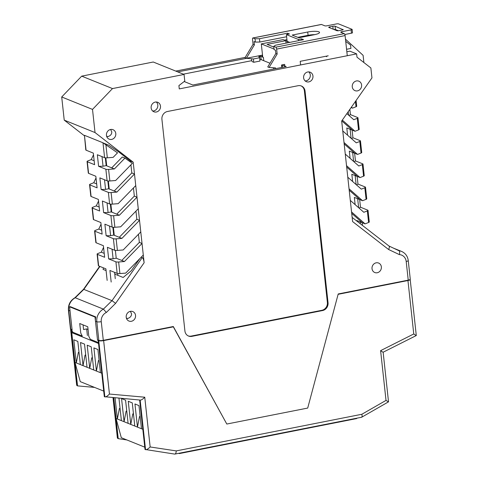 <?xml version="1.0" encoding="UTF-8"?>
<svg xmlns="http://www.w3.org/2000/svg" width="478" height="478" viewBox="0 0 478 478"><rect width="100%" height="100%" fill="white"/><g stroke="black" fill="none" stroke-linecap="round" stroke-linejoin="round"><path stroke-width="0.72" d="M151.15 107.962A5.109 4.631 112 0 0 153.91 111.78A5.109 4.631 112 0 0 158.6 110.89A5.109 4.631 112 0 0 160.489 106.122A5.109 4.631 112 0 0 157.728 102.304A5.109 4.631 112 0 0 153.038 103.188A5.109 4.631 112 0 0 151.15 107.962M156.294 101.999A5.109 4.631 -68 0 1 157.806 105.041A5.109 4.631 -68 0 1 152.661 111.004M303.62 77.86A5.109 4.631 112 0 0 306.374 81.678A5.109 4.631 112 0 0 311.064 80.794A5.109 4.631 112 0 0 312.953 76.02A5.109 4.631 112 0 0 310.198 72.202A5.109 4.631 112 0 0 305.502 73.086A5.109 4.631 112 0 0 303.62 77.86M308.764 71.897A5.109 4.631 -68 0 1 310.276 74.938A5.109 4.631 -68 0 1 305.131 80.902M372.027 268.708A5.109 4.631 112 0 0 374.782 272.526A5.109 4.631 112 0 0 379.472 271.635A5.109 4.631 112 0 0 381.36 266.861A5.109 4.631 112 0 0 378.606 263.049A5.109 4.631 112 0 0 373.91 263.934A5.109 4.631 112 0 0 372.027 268.708M352.268 86.835A5.109 4.631 112 0 0 355.023 90.653A5.109 4.631 112 0 0 359.713 89.762A5.109 4.631 112 0 0 361.601 84.994A5.109 4.631 112 0 0 358.847 81.176A5.109 4.631 112 0 0 354.156 82.061A5.109 4.631 112 0 0 352.268 86.835M110.639 129.472L111.774 131.898C111.846 134.151 110.532 135.734 107.831 136.648L106.606 136.158M106.457 135.364A5.109 4.631 112 0 0 109.211 139.182A5.109 4.631 112 0 0 113.901 138.297A5.109 4.631 112 0 0 115.79 133.523A5.109 4.631 112 0 0 113.035 129.705A5.109 4.631 112 0 0 108.339 130.59A5.109 4.631 112 0 0 106.457 135.364M130.398 311.345L131.528 313.771C131.605 316.024 130.291 317.607 127.584 318.521L126.359 318.031M126.21 317.237A5.109 4.631 112 0 0 128.964 321.055A5.109 4.631 112 0 0 133.661 320.164A5.109 4.631 112 0 0 135.549 315.39A5.109 4.631 112 0 0 132.788 311.578A5.109 4.631 112 0 0 128.098 312.463A5.109 4.631 112 0 0 126.21 317.237M95.475 321.204A11.92 10.797 -68 0 1 95.749 316.914L95.026 317.057L97.506 339.87L98.844 340.414L96.819 321.742L95.475 321.204L97.542 340.205L98.068 340.097M399.357 254.607L388.572 249.486L352.603 221.583L341.68 121.012L371.956 77.884L370.874 67.96L356.994 57.193L356.636 53.883L179.274 88.902L178.915 85.592L184.777 81.057L184.06 74.443L112.497 88.573L92.511 109.408L95.026 132.555L133.201 162.173L144.129 262.745L115.604 303.375L106.367 312.451A8.514 7.714 112 0 0 101.264 321.67L103.296 340.336L173.305 326.516L226.805 424.04L307.707 408.069L338.215 293.958L408.23 280.138L406.198 261.466A8.514 7.714 112 0 0 399.357 254.607C399.859 252.569 399.733 251.285 398.987 250.759A11.92 10.797 -68 0 1 401.544 251.404L393.633 248.213M322.542 310.563L191.857 336.363A6.812 6.172 -68 0 1 188.589 336.07A6.812 6.172 -68 0 1 184.914 330.979L161.923 119.345A6.812 6.172 112 0 1 167.425 111.505L298.111 85.705A6.812 6.172 -68 0 1 301.379 85.998A6.812 6.172 -68 0 1 305.054 91.089L328.045 302.723A6.812 6.172 112 0 1 322.542 310.563L321.873 310.294A6.812 6.172 112 0 0 327.376 302.454L328.045 302.723M184.06 74.443L153.259 62.015L81.696 76.145L61.71 96.98L64.225 120.127L84.242 135.656M245.208 57.372L175.743 71.091M309.075 35.133L298.051 37.451M286.925 39.65L284.416 40.146L283.078 39.608L261.299 43.904L274.067 49.061M346.849 51.791L349.938 51.182L356.636 53.883M363.883 62.54L363.101 55.34L345.475 39.142M261.299 43.904L262.739 57.133L258.783 55.902M184.173 81.529L192.825 85.018L286.173 66.585L282.151 64.966L282.408 67.332M246.63 58.304L177.756 71.897M289.782 42.393L285.76 40.684L267.088 44.37L273.858 47.101M103.708 143.167L108.757 145.198L118.377 151.669L130.524 161.092L130.637 162.138M103.296 340.336A3.406 0.735 173.8 0 1 98.844 340.414M70.726 329.067L72.064 329.605L70.033 310.939L68.695 310.395L70.726 329.067A3.406 0.735 173.8 0 1 70.445 328.816L68.42 310.15A3.406 0.735 173.8 0 0 68.695 310.395A11.92 10.797 112 0 1 75.267 297.77L74.879 297.776M114.768 274.097L123.127 277.473L131.313 270.709L139.767 258.664M112.067 249.205L113.113 258.825L116.22 258.21L121.771 260.45L139.355 242.388L138.477 234.262M109.552 226.058L110.597 235.678L113.704 235.062L119.255 237.303L136.839 219.241L135.961 211.115M107.036 202.911L108.082 212.531L111.195 211.915L116.74 214.156L134.33 196.094L133.446 187.968M104.521 179.764L105.566 189.384L108.679 188.768L114.224 191.009L131.814 172.946L130.93 164.82M105.847 157.859L106.713 165.842L106.373 162.681L105.817 162.454M108.363 181.007L109.229 188.989L108.882 185.828L108.333 185.607M110.878 204.154L111.744 212.136L111.398 208.976L110.848 208.755M113.388 227.301L114.26 235.284L113.913 232.123L113.364 231.902M406.198 261.466A3.406 0.735 -6.2 0 0 408.248 260.558L410.273 279.23A3.406 0.735 173.8 0 1 408.23 280.138M101.264 321.67A3.406 0.735 -6.2 0 1 96.819 321.742A11.92 10.797 -68 0 1 103.391 309.117L112.007 300.656L142.283 257.528L141.273 257.116M142.283 257.528C143.119 258.15 143.741 259.889 144.129 262.745M133.201 162.173L130.524 161.092M115.604 303.375L112.007 300.656L83.536 289.286L99.645 266.33M103.511 267.889L103.039 269.365L106.086 270.596M112.497 88.573L81.696 76.145M92.511 109.408L61.71 96.98M95.026 132.555L64.225 120.127M321.873 310.294L191.188 336.094A6.812 6.172 -68 0 1 188.26 335.92M301.044 85.873A6.812 6.172 -68 0 1 304.384 90.82L327.376 302.454M269.986 63.221L259.769 59.099M282.773 64.763L282.821 65.235A1.703 0.621 78.8 0 0 282.97 65.253A1.703 0.621 78.8 0 0 283.311 64.661M259.387 55.783L259.602 57.736L253.4 58.973L246.331 58.28L244.987 57.742L253.065 44.323L252.527 39.363A1.703 0.621 -101.2 0 1 252.868 37.965L321.324 24.45A1.703 0.621 78.8 0 1 321.473 24.468L253.017 37.983A1.703 0.621 -101.2 0 0 252.868 37.965M251.745 60.67L183.373 74.168M285.76 40.684L286.023 43.134M326.331 56.165L326.384 56.637A1.703 0.621 78.8 0 0 326.534 56.655A1.703 0.621 78.8 0 0 326.874 56.057M346.574 49.276L350.918 48.415L350.559 45.111L345.714 41.353M95.749 316.914L70.308 306.649L69.585 306.786L72.1 329.934L71.431 329.665L77.538 385.883L76.677 385.19L70.589 329.181A3.746 0.807 -6.2 0 0 70.893 329.45L71.431 329.665L72.901 332.282L82.276 336.064L80.764 333.118L79.724 323.528L87.761 326.773L88.8 336.357L90.312 339.308L98.438 342.589M106.367 312.451L103.391 309.117L75.267 297.77L83.883 289.31L99.938 266.443M399.022 250.771L389.032 246.033L399.022 250.771M388.572 249.486C389.51 247.67 389.636 246.499 388.937 245.985M352.149 217.424L388.967 246.003M367.337 210.912A3.406 0.735 -6.2 0 0 368.018 210.38L369.273 221.953A3.406 0.735 173.8 0 1 368.592 222.485L367.337 210.912L363.83 212.292L350.296 200.378L351.557 211.951L365.084 223.865L362.408 222.79L351.712 213.361M359.791 141.47A3.406 0.735 -6.2 0 0 360.472 140.938L361.732 152.512A3.406 0.735 173.8 0 1 361.051 153.044L359.791 141.47L356.283 142.85L342.756 130.936L344.011 142.51L357.538 154.424L354.861 153.342L344.166 143.92M362.306 164.617A3.406 0.735 -6.2 0 0 362.987 164.085L364.248 175.659A3.406 0.735 173.8 0 1 363.567 176.191L362.306 164.617L358.799 165.997L345.271 154.083L346.526 165.657L360.054 177.571L357.377 176.49L346.681 167.067M364.822 187.764A3.406 0.735 -6.2 0 0 365.503 187.233L366.757 198.806A3.406 0.735 173.8 0 1 366.082 199.338L364.822 187.764L361.314 189.145L347.787 177.23L349.042 188.804L362.569 200.718L359.892 199.643L349.197 190.214M360.394 223.818L360.185 221.888M356.923 221.123L356.857 220.549L362.408 222.79M351.115 107.568L352.513 108.13L351.402 107.156M346.867 113.621L353.768 119.703L357.281 118.323A3.406 0.735 -6.2 0 0 357.956 117.791A3.406 0.735 -6.2 0 0 357.681 117.546L350.428 114.618L349.03 115.527M341.77 120.88L352.346 130.195L355.029 131.277L342.326 120.092M349.854 109.36L350.428 114.618M352.107 130.1L352.943 137.766L360.197 140.693A3.406 0.735 -6.2 0 1 360.472 140.938M354.622 153.247L355.453 160.913L362.712 163.84A3.406 0.735 -6.2 0 1 362.987 164.085M357.138 176.394L357.968 184.06L365.228 186.988A3.406 0.735 -6.2 0 1 365.503 187.233M359.653 199.541L360.484 207.207L367.743 210.135A3.406 0.735 -6.2 0 1 368.018 210.38M362.169 222.688L362.461 225.425M368.592 222.485L365.084 223.865M360.484 207.207L359.086 208.115M366.082 199.338L362.569 200.718M355.13 204.632L354.341 197.402L359.892 199.643M358.643 207.727L357.669 198.74M357.968 184.06L356.57 184.968M363.567 176.191L360.054 177.571M352.615 181.485L351.832 174.255L357.377 176.49M356.128 184.58L355.154 175.593M355.453 160.913L354.055 161.821M361.051 153.044L357.538 154.424M350.099 158.338L349.316 151.108L354.861 153.342M353.612 161.433L352.639 152.446M352.943 137.766L351.545 138.674M357.956 117.791L359.217 129.365A3.406 0.735 173.8 0 1 358.536 129.897L355.029 131.277M347.584 135.19L346.801 127.961L352.346 130.195M351.097 138.285L350.123 129.299M356.08 100.494L356.702 106.218A3.406 0.735 173.8 0 1 356.02 106.749L352.513 108.13M348.587 115.138L348.211 111.703M114.583 272.352L115.264 278.668M117.654 275.262L117.887 273.559M94.16 160.775L91.244 159.598L87.731 160.978A3.406 0.735 -6.2 0 0 87.05 161.516A3.406 0.735 -6.2 0 0 87.325 161.761L88.585 173.335A3.406 0.735 173.8 0 1 88.311 173.09L87.05 161.516M93.921 160.68L94.106 160.285M93.509 154.776L91.244 159.598M96.676 183.922L93.754 182.745L90.246 184.132A3.406 0.735 -6.2 0 0 89.565 184.663A3.406 0.735 -6.2 0 0 89.84 184.908L91.101 196.482A3.406 0.735 173.8 0 1 90.82 196.237L89.565 184.663M96.437 183.827L96.622 183.433M105.943 163.59L106.373 162.681M96.024 177.924L93.754 182.745M99.185 207.07L96.269 205.893L92.762 207.279A3.406 0.735 -6.2 0 0 92.081 207.811A3.406 0.735 -6.2 0 0 92.356 208.055L93.61 219.629A3.406 0.735 173.8 0 1 93.335 219.384L92.081 207.811M98.952 206.974L99.137 206.58M108.458 186.737L108.882 185.828M98.534 201.071L96.269 205.893M101.7 230.217L98.785 229.04L95.277 230.426A3.406 0.735 -6.2 0 0 94.596 230.958A3.406 0.735 -6.2 0 0 94.871 231.203L96.126 242.776A3.406 0.735 173.8 0 1 95.851 242.531L94.596 230.958M101.461 230.121L101.647 229.727M110.974 209.884L111.398 208.976M101.049 224.218L98.785 229.04M104.216 253.37L101.3 252.193L97.787 253.573A3.406 0.735 -6.2 0 0 97.112 254.105A3.406 0.735 -6.2 0 0 97.387 254.35L98.641 265.923A3.406 0.735 173.8 0 1 98.366 265.678L97.112 254.105M103.977 253.268L104.162 252.874M113.489 233.031L113.913 232.123M103.565 247.365L101.3 252.193M87.325 161.761L94.584 164.689L93.324 153.115L86.07 150.188A3.406 0.735 173.8 0 1 85.795 149.943L84.451 135.304L102.985 142.785L117.528 152.852L113.131 157.364L107.329 157.824A3.406 0.735 173.8 0 1 104.598 157.662L102.985 142.785M102.005 156.617L103.051 166.236L106.164 165.621L111.709 167.862L122.266 157.023L124.943 158.104L132.352 163.356L115.646 180.511L109.844 180.971A3.406 0.735 173.8 0 1 107.114 180.809L105.859 169.236A3.406 0.735 -6.2 0 0 108.59 169.397L114.391 168.937L124.943 158.104M139.355 242.388L142.038 243.469L143.292 255.043L125.702 273.105L119.906 273.559A3.406 0.735 173.8 0 1 117.176 273.398L115.915 261.825A3.406 0.735 -6.2 0 0 118.646 261.986L124.447 261.532L142.038 243.469M131.814 172.946L134.491 174.028L135.746 185.601L118.162 203.664L112.36 204.118A3.406 0.735 173.8 0 1 109.629 203.957L108.375 192.383A3.406 0.735 -6.2 0 0 111.105 192.544L116.901 192.09L134.491 174.028M134.33 196.094L137.007 197.175L138.262 208.749L120.677 226.811L114.875 227.265A3.406 0.735 173.8 0 1 112.145 227.104L110.89 215.53A3.406 0.735 -6.2 0 0 113.621 215.692L119.416 215.237L137.007 197.175M136.839 219.241L139.522 220.322L140.777 231.896L123.193 249.958L117.391 250.412A3.406 0.735 173.8 0 1 114.66 250.251L113.4 238.677A3.406 0.735 -6.2 0 0 116.13 238.839L121.932 238.385L139.522 220.322M111.177 282.044L109.916 270.47L117.176 273.398M113.113 258.825L108.661 258.897L115.915 261.825M108.661 258.897L107.401 247.323L114.66 250.251M110.597 235.678L106.146 235.75L113.4 238.677M106.146 235.75L104.885 224.176L112.145 227.104M108.082 212.531L103.63 212.602L110.89 215.53M103.63 212.602L102.376 201.029L109.629 203.957M105.566 189.384L101.115 189.455L108.375 192.383M101.115 189.455L99.86 177.882L107.114 180.809M103.051 166.236L98.599 166.308L105.859 169.236M98.599 166.308L97.345 154.735L104.598 157.662M89.84 184.908L97.1 187.836L95.839 176.263L88.585 173.335M92.356 208.055L99.615 210.983L98.354 199.41L91.101 196.482M94.871 231.203L102.125 234.13L100.87 222.557L93.61 219.629M97.387 254.35L104.64 257.278L103.385 245.704L96.126 242.776M107.156 280.425L105.901 268.851L98.641 265.923M116.22 258.21L115.371 250.412M121.771 260.45L124.447 261.532M113.704 235.062L112.862 227.259M119.255 237.303L121.932 238.385M106.164 165.621L105.315 157.818M111.709 167.862L114.391 168.937M108.679 188.768L107.831 180.965M114.224 191.009L116.901 192.09M111.195 211.915L110.346 204.112M116.74 214.156L119.416 215.237M144.762 447.163L121.304 437.699L116.04 418.477L142.82 429.28L139.642 400.05L145.013 449.451L174.775 454.1L361.637 417.246L388.524 401.843L383.141 352.22L416.29 335.544L410.202 279.528A3.746 0.807 -6.2 0 0 410.172 279.439M126.885 439.951L118.227 438.649L113.782 397.732L116.04 418.477M141.482 428.742L138.967 405.595L134.951 403.97L137.461 427.117L139.498 416.583L140.191 416.864M115.079 397.845L117.379 419.015L119.41 408.481L120.103 408.762M121.394 420.634L118.956 398.198M128.092 423.335L125.577 400.188L121.555 398.568L124.071 421.716L126.108 411.182L126.801 411.462M134.784 426.041L132.269 402.894L128.253 401.269L130.769 424.416L132.8 413.882L133.493 414.163M120.062 408.349L119.41 408.481M126.754 411.056L126.108 411.182M133.452 413.757L132.8 413.882M140.144 416.458L139.498 416.583M103.708 391.094L80.25 381.629L74.986 362.402L101.766 373.21L98.534 343.449L71.754 332.64L73.122 332.371M71.754 332.64L74.986 362.402M100.428 372.667L97.912 349.52L93.897 347.9L96.413 371.048L98.444 360.514L99.137 360.794M80.34 364.565L77.824 341.417L73.809 339.798L76.325 362.945L78.356 352.411L79.049 352.686M87.038 367.265L84.522 344.118L80.507 342.499L83.023 365.646L85.054 355.112L85.747 355.393M93.73 369.966L91.22 346.819L87.199 345.2L89.715 368.347L91.752 357.813L92.445 358.094M79.007 352.28L78.356 352.411M85.705 354.981L85.054 355.112M92.397 357.681L91.752 357.813M99.095 360.388L98.444 360.514M338.454 30.741L335.419 29.517A1.703 0.37 -6.2 0 0 333.841 29.457M286.609 36.74L259.835 42.022L255.383 42.1L255.025 38.79L253.017 37.983M260.635 55.454L260.904 57.975A1.703 0.621 -101.2 0 0 261.759 59.899L263.766 60.712L263.408 57.402L262.739 57.133A1.703 0.621 78.8 0 1 261.884 55.209L246.331 58.28L254.404 44.866L254.045 41.556L255.383 42.1M351.467 33.185L351.109 29.881A1.703 0.37 -6.2 0 0 352.137 29.427L352.495 32.731A1.703 0.37 173.8 0 1 351.467 33.185L344.835 34.5M275.782 47.167L344.238 33.651A1.703 0.621 78.8 0 1 345.086 35.575L276.631 49.091A1.703 0.621 -101.2 0 0 275.782 47.167L273.774 46.354L274.133 49.664L275.471 50.202L275.83 53.512L267.752 66.926L269.096 67.464L275.495 67.894L275.585 68.677M314.853 34.619A8.514 1.84 -6.2 0 0 308.083 35.312L307.724 32.008A8.514 1.84 -6.2 0 1 319.543 32.438A8.514 1.84 -6.2 0 1 314.422 34.709L298.864 37.78L292.166 35.079L307.724 32.008M297.788 37.35L308.083 35.312M301.672 40.044L301.54 38.861L303.548 39.674L275.549 45.201L273.774 46.354M298.559 40.66L298.433 39.477L286.376 34.613L289.489 33.998L287.481 33.191L259.476 38.718L255.025 38.79M287.613 34.368L287.481 33.191M344.238 33.651L340.892 32.301A1.703 0.37 173.8 0 1 340.754 32.175A1.703 0.37 173.8 0 1 341.776 31.721L341.884 32.701M347.243 55.418L345.086 35.575M276.631 49.091L277.168 54.05L275.83 53.512M277.168 54.05L269.096 67.464M258.777 55.824A1.703 0.621 -101.2 0 0 259.626 57.748L259.984 61.053L253.758 62.283L252.42 61.74A1.703 0.621 -101.2 0 1 251.571 59.822L251.452 58.698M253.758 62.283L253.4 58.973M281.805 67.452L281.542 65.008L284.649 64.393L284.918 66.836M300.566 64.632L300.208 61.321L328.213 55.795M254.404 44.866L253.065 44.323M273.703 69.047L273.559 67.762M352.137 29.427A1.703 0.37 -6.2 0 0 351.999 29.301L338.603 23.9A1.703 0.37 -6.2 0 0 336.381 23.936L327.048 25.782A1.703 0.37 173.8 0 1 324.819 25.818L321.473 24.468M298.433 39.477L301.54 38.861M351.109 29.881L341.776 31.721M343.126 29.726L335.06 26.206L335.419 29.517M343.096 29.451A1.703 0.37 173.8 0 1 343.234 29.576A1.703 0.37 173.8 0 1 342.206 30.03L339.099 30.64A1.703 0.37 173.8 0 1 336.87 30.682L328.84 27.437A1.703 0.37 173.8 0 1 328.703 27.312A1.703 0.37 173.8 0 1 329.724 26.858L329.832 27.838M333.154 29.182L332.837 26.248L329.724 26.858M332.837 26.248A1.703 0.37 173.8 0 1 335.06 26.206M259.835 42.022L259.476 38.718M287.278 42.883L286.376 34.613M338.143 294.245L307.707 408.069L226.805 424.04L173.341 326.844L172.779 326.617M338.251 294.287L407.949 280.526A3.746 0.807 -6.2 0 0 410.202 279.528M95.026 317.057L69.585 306.786M94.572 387.407L77.538 385.883M98.749 340.689A3.746 0.807 -6.2 0 0 103.642 340.605L109.45 394.045C107.472 396.089 105.943 397.045 104.855 396.901L98.749 340.689L98.211 340.473L104.318 396.686L140.156 400.068C141.243 400.205 142.779 399.25 144.75 397.206L150.158 446.966L176.263 450.909L361.846 414.271L386.015 400.403L380.608 350.643L413.757 333.967L407.949 280.526M83.047 324.867L83.554 329.527L86.667 328.912L88.054 329.473M86.667 328.912L87.384 335.526M118.227 438.649L117.373 437.968L112.993 397.66M103.642 340.605L173.341 326.844M98.211 340.473L97.542 340.205M83.602 325.094L83.082 325.195M416.009 335.472L413.757 333.967M382.86 352.149L380.608 350.643M388.25 401.753L386.015 400.403M361.32 417.204C362.151 417.336 362.324 416.356 361.846 414.271M176.263 450.909C176.071 453.126 175.528 454.178 174.625 454.058L174.775 454.1M140.162 400.098L145.545 449.667C146.632 449.816 148.174 448.914 150.158 446.966M178.766 453.347L179.346 453.58L356.702 418.567L356.666 418.238L179.31 453.252L179.346 453.58M191.188 336.094L191.857 336.363M304.384 90.82L305.054 91.089M356.02 106.749L355.441 101.408M358.536 129.897L357.281 118.323M84.451 135.304L86.07 150.188M105.895 144.607L107.329 157.824M108.59 169.397L109.844 180.971M111.105 192.544L112.36 204.118M113.621 215.692L114.875 227.265M116.13 238.839L117.391 250.412M118.646 261.986L119.906 273.559M261.884 55.209L262.512 55.084M70.893 329.45L77 385.662M113.268 397.684L117.696 438.428M109.45 394.045L144.75 397.206M74.897 297.758L83.542 289.274M74.927 297.74C70.278 300.537 68.109 304.671 68.42 310.15M408.248 260.558C407.644 256.196 405.41 253.143 401.544 251.404"/></g></svg>
